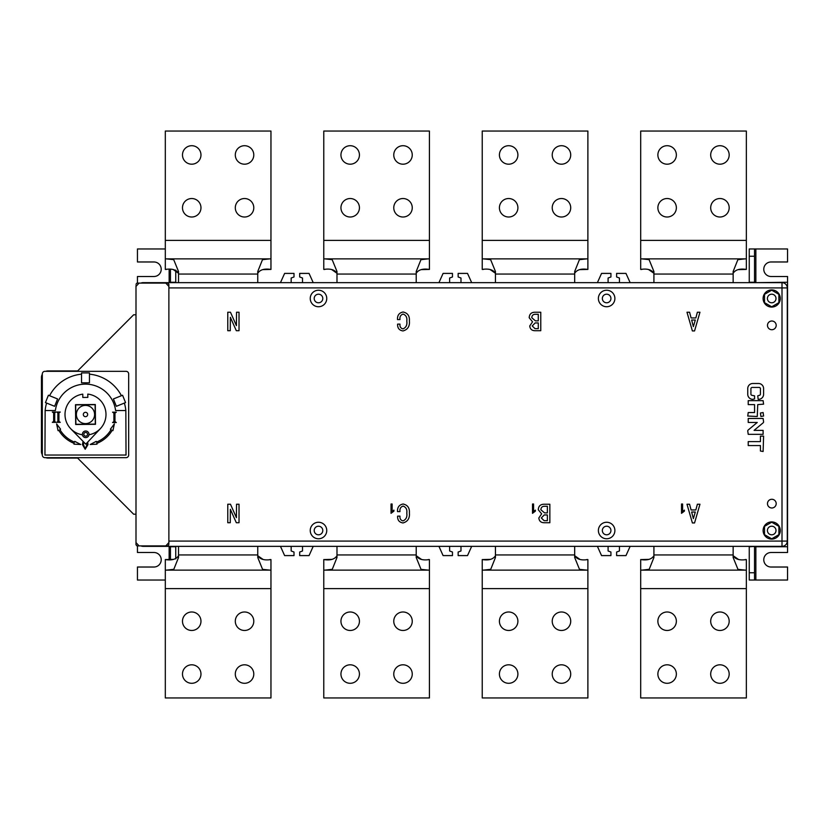 <?xml version="1.0" encoding="UTF-8"?>
<svg xmlns="http://www.w3.org/2000/svg" width="829" height="829" viewBox="0 0 829 829"><rect width="100%" height="100%" fill="white"/><g stroke="black" fill="none" stroke-linecap="round" stroke-linejoin="round"><path stroke-width="1.24" d="M758.525 399.34A5.067 5.067 0 0 0 763.592 394.272L763.592 388.563A5.067 5.067 0 0 0 758.525 383.495L752.815 383.495A5.067 5.067 0 0 0 747.748 388.563L747.748 394.272A5.067 5.067 0 0 0 752.815 399.34L754.566 398.863L754.566 395.837L752.183 395.36A1.264 1.264 0 0 1 750.919 394.096L750.919 388.708A1.264 1.264 0 0 1 752.183 387.433L759.157 387.433A1.264 1.264 0 0 1 760.431 388.708L760.431 394.096A1.264 1.264 0 0 1 759.157 395.36L757.737 395.837L758.172 399.329A5.067 5.067 0 0 0 758.525 399.34M771.84 321.01A4.363 4.363 0 0 0 767.478 325.362A4.363 4.363 0 0 0 771.84 329.724A4.363 4.363 0 0 0 776.193 325.362A4.363 4.363 0 0 0 771.84 321.01M771.84 499.276A4.363 4.363 0 0 0 767.478 503.638A4.363 4.363 0 0 0 771.84 507.99A4.363 4.363 0 0 0 776.193 503.638A4.363 4.363 0 0 0 771.84 499.276M771.706 289.912A8.58 8.58 0 0 0 763.115 298.492A8.58 8.58 0 0 0 771.706 307.072A8.58 8.58 0 0 0 780.286 298.492A8.58 8.58 0 0 0 771.706 289.912M771.706 521.928A8.58 8.58 0 0 0 763.115 530.508A8.58 8.58 0 0 0 771.706 539.088A8.58 8.58 0 0 0 780.286 530.508A8.58 8.58 0 0 0 771.706 521.928M318.502 290.233A8.249 8.249 0 0 0 310.243 298.492A8.249 8.249 0 0 0 318.502 306.74A8.249 8.249 0 0 0 326.75 298.492A8.249 8.249 0 0 0 318.502 290.233M606.641 290.233A8.249 8.249 0 0 0 598.383 298.492A8.249 8.249 0 0 0 606.641 306.74A8.249 8.249 0 0 0 614.89 298.492A8.249 8.249 0 0 0 606.641 290.233M606.641 522.26A8.249 8.249 0 0 0 598.383 530.508A8.249 8.249 0 0 0 606.641 538.767A8.249 8.249 0 0 0 614.89 530.508A8.249 8.249 0 0 0 606.641 522.26M318.502 522.26A8.249 8.249 0 0 0 310.243 530.508A8.249 8.249 0 0 0 318.502 538.767A8.249 8.249 0 0 0 326.75 530.508A8.249 8.249 0 0 0 318.502 522.26M318.502 294.202A4.29 4.29 0 0 0 314.201 298.492A4.29 4.29 0 0 0 318.502 302.782A4.29 4.29 0 0 0 322.792 298.492A4.29 4.29 0 0 0 318.502 294.202M606.641 294.202A4.29 4.29 0 0 0 602.341 298.492A4.29 4.29 0 0 0 606.641 302.782A4.29 4.29 0 0 0 610.932 298.492A4.29 4.29 0 0 0 606.641 294.202M771.706 294.202A4.29 4.29 0 0 0 767.416 298.492A4.29 4.29 0 0 0 771.706 302.782A4.29 4.29 0 0 0 775.996 298.492A4.29 4.29 0 0 0 771.706 294.202M318.502 526.218A4.29 4.29 0 0 0 314.201 530.508A4.29 4.29 0 0 0 318.502 534.798A4.29 4.29 0 0 0 322.792 530.508A4.29 4.29 0 0 0 318.502 526.218M606.641 526.218A4.29 4.29 0 0 0 602.341 530.508A4.29 4.29 0 0 0 606.641 534.798A4.29 4.29 0 0 0 610.932 530.508A4.29 4.29 0 0 0 606.641 526.218M771.706 534.798A4.29 4.29 0 0 1 767.416 530.508A4.29 4.29 0 0 1 771.706 526.218A4.29 4.29 0 0 1 775.996 530.508A4.29 4.29 0 0 1 771.706 534.798M763.115 412.541L760.431 413.018L760.898 416.5L763.592 416.034L763.115 412.541M763.115 418.469L748.224 418.469L748.224 422.458L757.26 422.458L748.204 430.002A1.264 1.264 0 0 0 747.748 430.976L748.224 434.334L763.115 434.334L763.115 430.365L754.089 430.365L763.136 422.831A1.264 1.264 0 0 0 763.592 421.857L763.115 418.469M748.224 445.556L760.431 445.556L760.431 451.017L763.115 451.494L763.592 436.127L760.431 436.127L760.431 441.598L748.224 441.598L748.224 445.556M763.592 404.148L763.115 400.656L748.224 400.656L748.224 404.614L754.566 404.614L754.566 412.541L748.224 412.541L747.748 416.034L757.26 416.5L757.737 404.614L763.592 404.148M692.391 330.937L686.992 312.232L689.583 312.232L691.096 317.963L695.852 317.963L697.365 312.232L699.966 312.232L694.557 330.937L692.391 330.937M399.982 319.579L397.495 319.579C397.278 315.3 399.153 312.771 403.112 312.015C407.64 312.989 409.733 315.942 409.381 320.875C409.889 326.263 407.764 329.621 403.008 330.937C399.226 330.356 397.433 328.087 397.599 324.118L399.982 324.118C399.702 326.73 400.708 328.315 403.008 328.885C406.086 327.517 407.35 324.927 406.79 321.092C407.288 317.548 406.055 315.207 403.112 314.067C400.656 314.896 399.609 316.73 399.982 319.579M399.982 511.586L397.495 511.586C397.278 507.307 399.153 504.778 403.112 504.022C407.64 504.996 409.733 507.949 409.381 512.892C409.889 518.27 407.764 521.628 403.008 522.944C399.226 522.363 397.433 520.094 397.599 516.135L399.982 516.135C399.702 518.736 400.708 520.322 403.008 520.892C406.086 519.534 407.35 516.933 406.79 513.099C407.288 509.555 406.055 507.213 403.112 506.073C400.656 506.902 399.609 508.737 399.982 511.586M533.586 504.022L533.586 511.483L535.368 510.125L535.368 511.161L532.508 513.317L532.508 504.022L533.586 504.022M682.599 504.022L682.599 511.483L684.381 510.125L684.381 511.161L681.511 513.317L681.511 504.022L682.599 504.022M692.391 522.944L686.992 504.239L689.583 504.239L691.096 509.97L695.852 509.97L697.365 504.239L699.966 504.239L694.557 522.944L692.391 522.944M541.638 513.856L538.29 509.752C538.498 505.991 540.549 504.156 544.456 504.239L549.855 504.239L549.855 522.726L544.239 522.726C540.995 522.716 539.192 521.13 538.829 517.97L541.638 513.856M227.778 522.726L227.778 504.239L230.472 504.239L236.42 517.648L236.534 504.239L239.021 504.239L239.021 522.726L236.317 522.726L230.369 509.317L230.265 522.726L227.778 522.726M227.778 330.719L227.778 312.232L230.472 312.232L236.42 325.642L236.534 312.232L239.021 312.232L239.021 330.719L236.317 330.719L230.369 317.31L230.265 330.719L227.778 330.719M532.55 321.849L529.203 317.745C529.399 313.984 531.462 312.15 535.358 312.232L540.767 312.232L540.767 330.719L535.151 330.719C531.907 330.709 530.104 329.123 529.741 325.963L532.55 321.849M392.127 504.022L392.127 511.483L393.91 510.125L393.91 511.161L391.039 513.317L391.039 504.022L392.127 504.022M771.706 538.819L764.504 534.664L764.504 526.353L771.706 522.197L778.897 526.353L778.897 534.664L771.706 538.819M143.127 283.103L143.127 282.648A5.285 5.285 0 0 0 140.971 283.103A5.285 5.285 0 0 1 143.127 282.648L782.006 282.648A5.285 5.285 0 0 1 787.291 287.922L787.291 541.078A5.285 5.285 0 0 1 782.006 546.352L143.127 546.352A5.285 5.285 0 0 1 140.971 545.896A5.285 5.285 0 0 0 143.127 546.352L143.127 545.896M764.504 294.336L764.504 302.647L771.706 306.803L778.897 302.647L778.897 294.336L771.706 290.181L764.504 294.336M280.461 546.352L284.627 555.596L294.005 555.596L294.005 552.031L291.166 550.974L291.166 546.352L302.523 546.352L302.523 550.974L299.683 552.031L299.683 555.596L309.051 555.596L313.217 546.352M324.854 258.876L332.16 259.632L336.988 271.487L336.988 282.648L313.217 282.648L309.051 273.404L299.683 273.404L299.683 276.969L302.523 278.026L302.523 282.648L291.166 282.648L291.166 278.026L294.005 276.969L294.005 273.404L284.627 273.404L280.461 282.648L257.757 282.648L257.757 271.487L262.482 259.674L269.684 258.876M438.935 546.352L443.09 555.596L452.468 555.596L452.468 552.031L449.629 550.974L449.629 546.352L460.986 546.352L460.986 550.974L458.147 552.031L458.147 555.596L467.515 555.596L471.68 546.352M483.317 258.876L490.623 259.632L495.452 271.487L495.452 282.648L471.68 282.648L467.515 273.404L458.147 273.404L458.147 276.969L460.986 278.026L460.986 282.648L449.629 282.648L449.629 278.026L452.468 276.969L452.468 273.404L443.09 273.404L438.935 282.648L416.22 282.648L416.22 271.487L420.945 259.674L428.147 258.876M597.398 546.352L601.553 555.596L610.932 555.596L610.932 552.031L608.092 550.974L608.092 546.352L619.45 546.352L619.45 550.974L616.61 552.031L616.61 555.596L625.978 555.596L630.144 546.352M641.781 258.876L649.086 259.632L653.915 271.487L653.915 282.648L630.144 282.648L625.978 273.404L616.61 273.404L616.61 276.969L619.45 278.026L619.45 282.648L608.092 282.648L608.092 278.026L610.932 276.969L610.932 273.404L601.553 273.404L597.398 282.648L574.684 282.648L574.684 271.487L579.409 259.674L586.611 258.876M695.313 512.021L691.635 512.021L693.365 518.612L695.313 512.021M544.239 514.944L541.316 517.97L544.125 520.674L547.368 520.674L547.368 514.944L544.239 514.944M544.881 506.291C542.353 506.177 541.026 507.327 540.881 509.752L544.56 512.892L547.368 512.892L547.368 506.291L544.881 506.291M535.151 322.937L532.228 325.963L535.037 328.667L538.28 328.667L538.28 322.937L535.151 322.937M535.793 314.284C533.265 314.17 531.928 315.321 531.793 317.745L535.472 320.875L538.28 320.875L538.28 314.284L535.793 314.284M695.313 320.015L691.635 320.015L693.365 326.605L695.313 320.015M745.074 258.876L737.872 259.674L733.147 271.487L733.147 282.648L782.006 282.648A5.285 5.285 0 0 1 787.291 287.922L168.878 287.922M449.629 282.648L460.986 282.648L449.629 282.648M291.166 282.648L302.523 282.648L291.166 282.648M143.127 282.648L178.525 282.648L178.525 271.487L173.696 259.632L166.391 258.876M608.092 282.648L619.45 282.648L608.092 282.648M257.757 546.352L257.757 557.513L262.575 569.368L269.881 570.124L166.588 570.124L173.8 569.326L178.525 557.513L178.525 546.352L143.127 546.352M754.535 546.746L754.535 580.031L749.25 580.031L749.25 546.352M749.25 282.648L749.25 256.234L754.535 256.234L754.535 282.254M754.535 256.234L754.535 248.969L749.25 248.969L749.25 256.234M749.25 572.766L754.535 572.766M755.861 282.648L787.55 282.254L787.55 552.497L771.043 552.497A7.264 7.264 0 0 0 763.778 559.762A7.264 7.264 0 0 0 771.043 567.026L787.55 567.026L787.55 580.031L754.535 580.031M754.535 248.969L787.55 248.969L787.55 261.974L771.043 261.974A7.264 7.264 0 0 0 763.778 269.238A7.264 7.264 0 0 0 771.043 276.503L787.55 276.503L787.55 282.254M749.25 546.746L755.861 546.352M755.861 248.969L755.861 282.254L749.25 282.254M787.55 546.746L755.861 546.746L755.861 580.031M175.748 558.901L175.748 546.352M175.748 282.648L175.748 270.099M170.463 282.648L170.463 269.466M170.463 559.534L170.463 546.352M175.748 282.254L170.463 282.254M175.748 546.746L170.463 546.746M165.313 248.969L137.448 248.969L137.448 261.974L153.956 261.974A7.264 7.264 0 0 1 161.22 269.238A7.264 7.264 0 0 1 153.956 276.503L137.448 276.503L137.448 283.103M137.448 545.896L137.448 552.497L153.956 552.497A7.264 7.264 0 0 1 161.22 559.762A7.264 7.264 0 0 1 153.956 567.026L137.448 567.026L137.448 580.031L165.313 580.031M45.802 457.681A6.601 6.601 0 0 0 48.051 458.074L77.636 458.074L133.624 514.198L135.997 514.198M135.997 314.802L133.624 314.802L77.636 370.926L48.051 370.926A6.601 6.601 0 0 0 45.802 371.319M42.31 374.273A6.601 6.601 0 0 0 41.45 377.527L41.45 451.473A6.601 6.601 0 0 0 42.31 454.727M244.213 258.876L258.078 258.876M211.208 258.876L225.073 258.876M185.126 258.876L192.059 258.876M173.323 269.632L178.525 273.28C176.276 269.694 171.883 268.409 165.313 269.435L166.391 269.435L165.313 269.435L165.313 258.876L270.959 258.876L270.959 240.389L165.313 240.389L165.313 131.044L270.959 131.044L270.959 240.389M257.757 273.28C260.026 269.684 264.43 268.409 270.959 269.435L269.684 269.435L270.959 269.435L270.959 258.876M262.959 559.368L257.757 555.72C259.995 559.306 264.399 560.591 270.959 559.565L269.881 559.565L270.959 559.565L270.959 570.124L165.313 570.124L165.313 588.611L270.959 588.611L270.959 697.956L165.313 697.956L165.313 588.611M178.525 555.72C176.245 559.316 171.841 560.591 165.313 559.565L166.588 559.565L165.313 559.565L165.313 570.124M336.988 546.352L336.988 557.513L332.263 569.326L325.051 570.124M428.344 570.124L421.039 569.368L416.22 557.513L416.22 546.352M421.422 559.368L416.22 555.72C418.458 559.306 422.863 560.591 429.422 559.565L428.344 559.565L429.422 559.565L429.422 570.124L323.776 570.124L323.776 588.611L429.422 588.611L429.422 697.956L323.776 697.956L323.776 588.611M336.988 555.72C334.709 559.316 330.305 560.591 323.776 559.565L325.051 559.565L323.776 559.565L323.776 570.124M495.452 546.352L495.452 557.513L490.727 569.326L483.514 570.124M586.808 570.124L579.502 569.368L574.684 557.513L574.684 546.352M579.885 559.368L574.684 555.72C576.922 559.306 581.326 560.591 587.885 559.565L586.808 559.565L587.885 559.565L587.885 570.124L482.24 570.124L482.24 588.611L587.885 588.611L587.885 697.956L482.24 697.956L482.24 588.611M495.452 555.72C493.172 559.316 488.768 560.591 482.24 559.565L483.514 559.565L482.24 559.565L482.24 570.124M653.915 546.352L653.915 557.513L649.19 569.326L641.978 570.124L745.271 570.124L737.965 569.368L733.147 557.513L733.147 546.352M738.349 559.368L733.147 555.72C735.385 559.306 739.789 560.591 746.349 559.565L745.271 559.565L746.349 559.565L746.349 570.124L640.703 570.124L640.703 588.611L746.349 588.611L746.349 697.956L640.703 697.956L640.703 588.611M653.915 555.72C651.635 559.316 647.231 560.591 640.703 559.565L641.978 559.565L640.703 559.565L640.703 570.124M331.787 269.632L336.988 273.28C334.75 269.694 330.346 268.409 323.776 269.435L324.854 269.435L323.776 269.435L323.776 258.876L429.422 258.876L429.422 240.389L323.776 240.389L323.776 131.044L429.422 131.044L429.422 240.389M416.22 273.28C418.49 269.684 422.894 268.409 429.422 269.435L428.147 269.435L429.422 269.435L429.422 258.876M490.25 269.632L495.452 273.28C493.214 269.694 488.809 268.409 482.24 269.435L483.317 269.435L482.24 269.435L482.24 258.876L587.885 258.876L587.885 240.389L482.24 240.389L482.24 131.044L587.885 131.044L587.885 240.389M574.684 273.28C576.953 269.684 581.357 268.409 587.885 269.435L586.611 269.435L587.885 269.435L587.885 258.876M648.713 269.632L653.915 273.28C651.677 269.694 647.273 268.409 640.703 269.435L641.781 269.435L640.703 269.435L640.703 258.876L746.349 258.876L746.349 240.389L640.703 240.389L640.703 131.044L746.349 131.044L746.349 240.389M733.147 273.28C735.416 269.684 739.82 268.409 746.349 269.435L745.074 269.435L746.349 269.435L746.349 258.876M85.397 405.391A9.109 9.109 0 0 1 94.599 414.407A9.109 9.109 0 0 1 85.584 423.609A9.109 9.109 0 0 1 76.382 414.593A9.109 9.109 0 0 1 85.397 405.391M95.294 424.106L75.885 424.303L75.688 404.894L95.097 404.697L95.294 424.106L75.885 424.303L75.688 404.894L85.387 404.79L95.097 404.697L95.294 424.106M85.47 412.324A2.176 2.176 0 0 0 83.314 414.521A2.176 2.176 0 0 0 85.511 416.676A2.176 2.176 0 0 0 87.667 414.479A2.176 2.176 0 0 0 85.47 412.324M95.159 410.438L95.304 405.174A13.533 13.533 0 0 0 95.097 404.966A13.533 13.533 0 0 1 95.304 405.174L95.49 424.303L75.688 424.5L75.491 404.697L95.294 404.5L75.491 404.697L75.688 424.5L95.49 424.303L95.294 404.5L75.491 404.697L75.543 410.635L75.491 405.371A13.533 13.533 0 0 1 75.688 405.163A13.533 13.533 0 0 0 75.491 405.371L75.74 410.635M76.164 404.687L94.62 404.5A13.533 13.533 0 0 1 94.827 404.697A13.533 13.533 0 0 0 94.62 404.5L76.164 404.687A13.533 13.533 0 0 0 75.957 404.894A13.533 13.533 0 0 1 76.164 404.687L94.62 404.5M75.874 424.033A13.533 13.533 0 0 1 75.677 423.826L75.626 418.562L75.688 424.5L95.49 424.303L95.428 418.365L95.49 423.629A13.533 13.533 0 0 1 95.294 423.837M95.024 424.106A13.533 13.533 0 0 1 94.817 424.313L76.361 424.5A13.533 13.533 0 0 1 76.154 424.303M48.051 458.074L77.636 458.074L48.051 458.074M77.636 370.926L48.051 370.926L77.636 370.926M41.45 377.527L41.45 451.473L41.45 377.527M95.428 418.365L95.49 423.629L95.231 418.365M94.817 424.313L76.361 424.5L94.817 424.313M75.677 423.826L75.626 418.562L75.677 423.826M45.139 410.542L55.377 410.542A30.372 30.372 0 0 1 115.604 410.542L125.832 410.542A40.538 40.538 0 0 0 124.381 403.06L125.542 402.593L122.578 395.246L121.417 395.713A40.538 40.538 0 0 0 89.449 374.159L89.449 372.905L81.532 372.905L81.532 374.159A40.538 40.538 0 0 0 49.564 395.713L48.403 395.246L45.44 402.593L46.6 403.06A40.538 40.538 0 0 0 45.139 410.542L44.953 455.038L126.029 455.038L125.832 410.542M56.6 423.888L58.061 430.645L58.745 430.241A31.036 31.036 0 0 0 74.195 443.401L73.988 444.168L80.734 444.499L74.755 441.36L74.537 442.126A29.709 29.709 0 0 1 59.885 429.567L60.569 429.173L56.6 423.888M96.226 441.36L90.237 444.499L96.993 444.168L96.786 443.401A31.036 31.036 0 0 0 112.236 430.241L112.92 430.645L114.371 423.888L110.412 429.173L111.096 429.567A29.709 29.709 0 0 1 96.433 442.126L96.226 441.36M87.677 442.137L87.998 444.593L85.19 449.256L82.434 444.593L83.076 441.38M55.895 422.344L52.31 422.344L53.647 421.484L53.647 412.883L52.31 412.034L55.895 412.034L54.714 412.883L54.714 421.484L55.895 422.344M60.268 422.344L56.693 422.344L57.864 421.484L57.864 412.883L56.693 412.034L60.268 412.034L58.932 412.883L58.932 421.433L60.268 422.344M116.309 422.541L112.568 422.541L113.905 421.578L113.905 413.08L112.568 412.179L116.309 412.179L114.972 413.08L114.972 421.578L116.309 422.541M126.029 371.319L44.953 371.319A2.642 2.642 0 0 0 42.31 373.962L42.31 455.038A2.642 2.642 0 0 0 44.953 457.681L126.029 457.681A2.642 2.642 0 0 0 128.671 455.038L128.671 373.962A2.642 2.642 0 0 0 126.029 371.319M81.532 374.159L81.532 382.811L89.449 382.811L89.449 374.159M46.6 403.06L54.621 406.303L57.584 398.956L49.564 395.713M121.417 395.713L113.386 398.956L116.361 406.303L124.381 403.06M83.708 442.023L83.449 444.593L85.19 448.872L86.993 444.593L86.89 442.976M85.667 432.458A1.845 1.845 0 0 0 83.843 434.323A1.845 1.845 0 0 0 85.708 436.158A1.845 1.845 0 0 0 87.542 434.292A1.845 1.845 0 0 0 85.667 432.458M85.719 437.608A3.306 3.306 0 0 0 88.993 434.272A3.306 3.306 0 0 0 85.656 431.007A3.306 3.306 0 0 0 82.392 434.344A3.306 3.306 0 0 0 85.719 437.608M88.962 434.738A20.538 20.538 0 0 0 87.791 394.096L87.822 397.392L82.807 397.443L82.776 394.148A20.538 20.538 0 0 0 82.423 434.8M70.828 428.873L85.791 444.147L100.444 428.572M75.491 405.371L75.543 410.635M95.356 410.438L95.304 405.174M135.997 542.591L139.065 545.896L136.92 545.896L135.997 544.767L135.997 285.518M168.878 543.482L168.878 542.591C168.878 545.43 168.878 545.43 168.878 542.591L168.878 286.409L165.821 283.103L167.955 283.103L168.878 284.337M135.997 286.409C135.997 283.57 135.997 283.57 135.997 286.409L139.065 283.103L136.92 283.103L135.997 284.233M168.878 544.539L167.955 545.896L165.821 545.896L168.878 542.591M168.878 286.409L168.878 284.233M165.821 283.103L139.065 283.103M139.065 545.896L165.821 545.896M331.787 559.368L324.854 559.565L331.787 559.368M733.147 282.648L782.006 282.648L782.006 541.078L787.291 541.078A5.285 5.285 0 0 1 782.006 546.352L782.006 541.078L168.878 541.078M262.959 269.632L269.881 269.435L262.959 269.632M490.25 559.368L483.317 559.565L490.25 559.368M269.881 570.124L258.078 570.124M244.213 570.124L225.073 570.124M211.208 570.124L192.059 570.124M178.194 570.124L166.588 570.124M173.323 559.368L166.391 559.565L173.323 559.368M738.349 269.632L745.271 269.435L738.349 269.632M579.885 269.632L586.808 269.435L579.885 269.632M421.422 269.632L428.344 269.435L421.422 269.632M648.713 559.368L641.781 559.565L648.713 559.368M719.935 664.806A9.243 9.243 0 0 1 729.178 674.05A9.243 9.243 0 0 1 719.935 683.293A9.243 9.243 0 0 1 710.691 674.05A9.243 9.243 0 0 1 719.935 664.806M719.935 611.989A9.243 9.243 0 0 1 729.178 621.232A9.243 9.243 0 0 1 719.935 630.475A9.243 9.243 0 0 1 710.691 621.232A9.243 9.243 0 0 1 719.935 611.989M667.117 611.989A9.243 9.243 0 0 1 676.36 621.232A9.243 9.243 0 0 1 667.117 630.475A9.243 9.243 0 0 1 657.874 621.232A9.243 9.243 0 0 1 667.117 611.989M667.117 664.806A9.243 9.243 0 0 1 676.36 674.05A9.243 9.243 0 0 1 667.117 683.293A9.243 9.243 0 0 1 657.874 674.05A9.243 9.243 0 0 1 667.117 664.806M746.349 588.611L746.349 570.124M561.471 664.806A9.243 9.243 0 0 1 570.715 674.05A9.243 9.243 0 0 1 561.471 683.293A9.243 9.243 0 0 1 552.228 674.05A9.243 9.243 0 0 1 561.471 664.806M561.471 611.989A9.243 9.243 0 0 1 570.715 621.232A9.243 9.243 0 0 1 561.471 630.475A9.243 9.243 0 0 1 552.228 621.232A9.243 9.243 0 0 1 561.471 611.989M508.654 611.989A9.243 9.243 0 0 1 517.897 621.232A9.243 9.243 0 0 1 508.654 630.475A9.243 9.243 0 0 1 499.41 621.232A9.243 9.243 0 0 1 508.654 611.989M508.654 664.806A9.243 9.243 0 0 1 517.897 674.05A9.243 9.243 0 0 1 508.654 683.293A9.243 9.243 0 0 1 499.41 674.05A9.243 9.243 0 0 1 508.654 664.806M587.885 588.611L587.885 570.124M403.008 664.806A9.243 9.243 0 0 1 412.251 674.05A9.243 9.243 0 0 1 403.008 683.293A9.243 9.243 0 0 1 393.765 674.05A9.243 9.243 0 0 1 403.008 664.806M403.008 611.989A9.243 9.243 0 0 1 412.251 621.232A9.243 9.243 0 0 1 403.008 630.475A9.243 9.243 0 0 1 393.765 621.232A9.243 9.243 0 0 1 403.008 611.989M350.19 611.989A9.243 9.243 0 0 1 359.434 621.232A9.243 9.243 0 0 1 350.19 630.475A9.243 9.243 0 0 1 340.947 621.232A9.243 9.243 0 0 1 350.19 611.989M350.19 664.806A9.243 9.243 0 0 1 359.434 674.05A9.243 9.243 0 0 1 350.19 683.293A9.243 9.243 0 0 1 340.947 674.05A9.243 9.243 0 0 1 350.19 664.806M429.422 588.611L429.422 570.124M244.545 664.806A9.243 9.243 0 0 1 253.788 674.05A9.243 9.243 0 0 1 244.545 683.293A9.243 9.243 0 0 1 235.301 674.05A9.243 9.243 0 0 1 244.545 664.806M244.545 611.989A9.243 9.243 0 0 1 253.788 621.232A9.243 9.243 0 0 1 244.545 630.475A9.243 9.243 0 0 1 235.301 621.232A9.243 9.243 0 0 1 244.545 611.989M191.727 611.989A9.243 9.243 0 0 1 200.97 621.232A9.243 9.243 0 0 1 191.727 630.475A9.243 9.243 0 0 1 182.484 621.232A9.243 9.243 0 0 1 191.727 611.989M191.727 664.806A9.243 9.243 0 0 1 200.97 674.05A9.243 9.243 0 0 1 191.727 683.293A9.243 9.243 0 0 1 182.484 674.05A9.243 9.243 0 0 1 191.727 664.806M270.959 588.611L270.959 570.124M191.727 164.194A9.243 9.243 0 0 1 182.484 154.95A9.243 9.243 0 0 1 191.727 145.707A9.243 9.243 0 0 1 200.97 154.95A9.243 9.243 0 0 1 191.727 164.194M191.727 217.011A9.243 9.243 0 0 1 182.484 207.768A9.243 9.243 0 0 1 191.727 198.525A9.243 9.243 0 0 1 200.97 207.768A9.243 9.243 0 0 1 191.727 217.011M244.545 217.011A9.243 9.243 0 0 1 235.301 207.768A9.243 9.243 0 0 1 244.545 198.525A9.243 9.243 0 0 1 253.788 207.768A9.243 9.243 0 0 1 244.545 217.011M244.545 164.194A9.243 9.243 0 0 1 235.301 154.95A9.243 9.243 0 0 1 244.545 145.707A9.243 9.243 0 0 1 253.788 154.95A9.243 9.243 0 0 1 244.545 164.194M165.313 240.389L165.313 258.876M350.19 164.194A9.243 9.243 0 0 1 340.947 154.95A9.243 9.243 0 0 1 350.19 145.707A9.243 9.243 0 0 1 359.434 154.95A9.243 9.243 0 0 1 350.19 164.194M350.19 217.011A9.243 9.243 0 0 1 340.947 207.768A9.243 9.243 0 0 1 350.19 198.525A9.243 9.243 0 0 1 359.434 207.768A9.243 9.243 0 0 1 350.19 217.011M403.008 217.011A9.243 9.243 0 0 1 393.765 207.768A9.243 9.243 0 0 1 403.008 198.525A9.243 9.243 0 0 1 412.251 207.768A9.243 9.243 0 0 1 403.008 217.011M403.008 164.194A9.243 9.243 0 0 1 393.765 154.95A9.243 9.243 0 0 1 403.008 145.707A9.243 9.243 0 0 1 412.251 154.95A9.243 9.243 0 0 1 403.008 164.194M323.776 240.389L323.776 258.876M508.654 164.194A9.243 9.243 0 0 1 499.41 154.95A9.243 9.243 0 0 1 508.654 145.707A9.243 9.243 0 0 1 517.897 154.95A9.243 9.243 0 0 1 508.654 164.194M508.654 217.011A9.243 9.243 0 0 1 499.41 207.768A9.243 9.243 0 0 1 508.654 198.525A9.243 9.243 0 0 1 517.897 207.768A9.243 9.243 0 0 1 508.654 217.011M561.471 217.011A9.243 9.243 0 0 1 552.228 207.768A9.243 9.243 0 0 1 561.471 198.525A9.243 9.243 0 0 1 570.715 207.768A9.243 9.243 0 0 1 561.471 217.011M561.471 164.194A9.243 9.243 0 0 1 552.228 154.95A9.243 9.243 0 0 1 561.471 145.707A9.243 9.243 0 0 1 570.715 154.95A9.243 9.243 0 0 1 561.471 164.194M482.24 240.389L482.24 258.876M667.117 164.194A9.243 9.243 0 0 1 657.874 154.95A9.243 9.243 0 0 1 667.117 145.707A9.243 9.243 0 0 1 676.36 154.95A9.243 9.243 0 0 1 667.117 164.194M667.117 217.011A9.243 9.243 0 0 1 657.874 207.768A9.243 9.243 0 0 1 667.117 198.525A9.243 9.243 0 0 1 676.36 207.768A9.243 9.243 0 0 1 667.117 217.011M719.935 217.011A9.243 9.243 0 0 1 710.691 207.768A9.243 9.243 0 0 1 719.935 198.525A9.243 9.243 0 0 1 729.178 207.768A9.243 9.243 0 0 1 719.935 217.011M719.935 164.194A9.243 9.243 0 0 1 710.691 154.95A9.243 9.243 0 0 1 719.935 145.707A9.243 9.243 0 0 1 729.178 154.95A9.243 9.243 0 0 1 719.935 164.194M640.703 240.389L640.703 258.876M169.147 269.446L169.147 282.648M169.147 546.352L169.147 559.554M178.525 274.057L257.757 274.057M257.757 554.943L178.525 554.943M416.22 554.943L336.988 554.943M574.684 554.943L495.452 554.943M733.147 554.943L653.915 554.943M336.988 274.057L416.22 274.057M495.452 274.057L574.684 274.057M653.915 274.057L733.147 274.057"/></g></svg>
